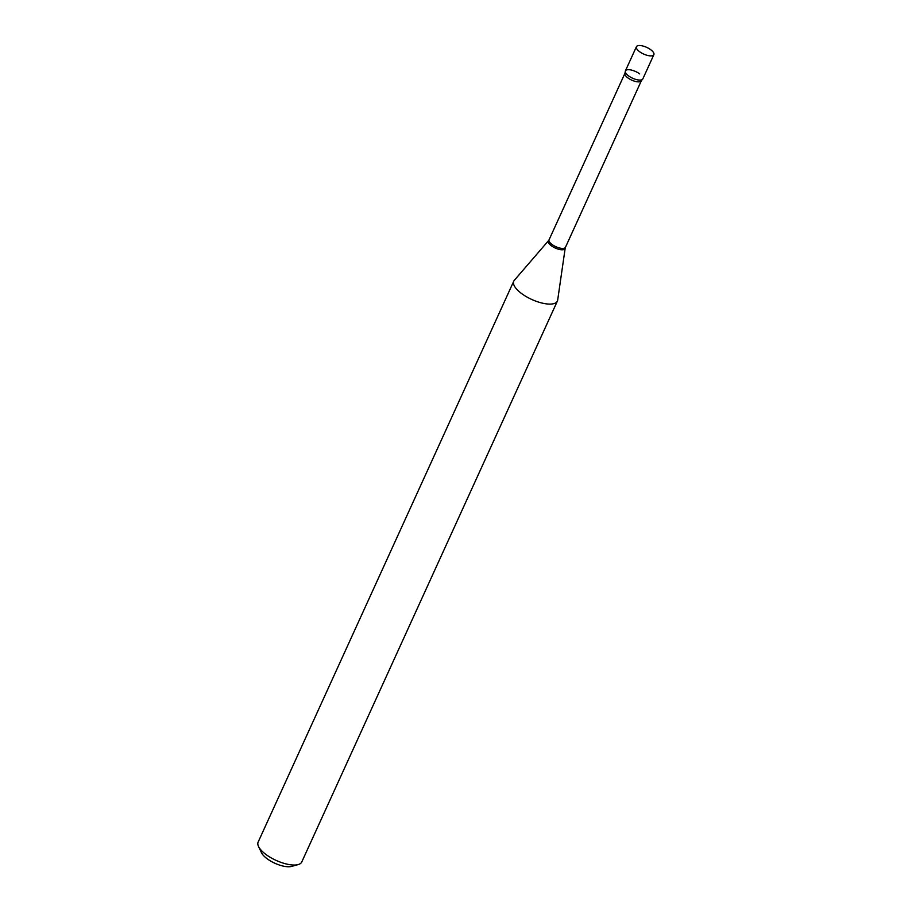 <?xml version="1.0" encoding="UTF-8"?>
<svg xmlns="http://www.w3.org/2000/svg" width="912" height="912" viewBox="0 0 912 912"><rect width="100%" height="100%" fill="white"/><g stroke="black" fill="none" stroke-linecap="round" stroke-linejoin="round"><path stroke-width="1.37" d="M638.263 45.6A9.587 3.671 -155.5 0 1 648.808 48.461A9.587 3.671 -155.5 0 1 653.87 54.674A9.587 3.671 -155.5 0 1 652.034 55.803A9.587 3.671 -155.5 0 1 641.478 52.93A9.587 3.671 -155.5 0 1 636.416 46.717A9.587 3.671 -155.5 0 1 638.263 45.6M653.87 54.674L642.846 78.865A9.587 3.671 -155.5 0 1 641.011 79.982A9.587 3.671 -155.5 0 1 630.454 77.121A9.587 3.671 -155.5 0 1 625.393 70.908L636.416 46.717M625.267 71.66L624.959 73.256A9.017 3.454 -155.5 0 0 627.923 77.919A9.017 3.454 -155.5 0 0 641.364 80.735L642.367 79.447A9.587 3.671 -155.5 0 1 628.55 75.867A9.587 3.671 -155.5 0 1 625.267 71.66A9.587 3.671 -155.5 0 1 630.192 69.836A9.587 3.671 -155.5 0 1 639.7 73.906M557.392 301.063L301.758 862A23.974 9.177 -155.5 0 1 298.224 864.565L291.635 866.4A18.217 6.977 -155.5 0 1 267.148 858.762A18.217 6.977 -155.5 0 1 261.448 852.64L258.518 846.461A23.974 9.177 -155.5 0 1 258.13 842.118L513.764 281.181A23.974 9.177 -155.5 0 1 514.322 280.315L548.522 240.654A9.211 3.523 -155.5 0 0 551.338 245.75A9.211 3.523 -155.5 0 0 560.116 249.592A9.211 3.523 -155.5 0 0 565.178 248.246L557.677 300.071A23.974 9.177 -155.5 0 1 557.392 301.063A23.974 9.177 -155.5 0 1 521.641 293.584A23.974 9.177 -155.5 0 1 513.764 281.181M298.224 864.565A23.974 9.177 -155.5 0 1 266.008 854.521A23.974 9.177 -155.5 0 1 258.518 846.461M641.364 80.735L565.463 247.289A9.017 3.454 -155.5 0 1 552.022 244.473A9.017 3.454 -155.5 0 1 549.058 239.81L548.522 240.654M565.463 247.289L565.178 248.246M624.959 73.256L549.058 239.81"/></g></svg>
